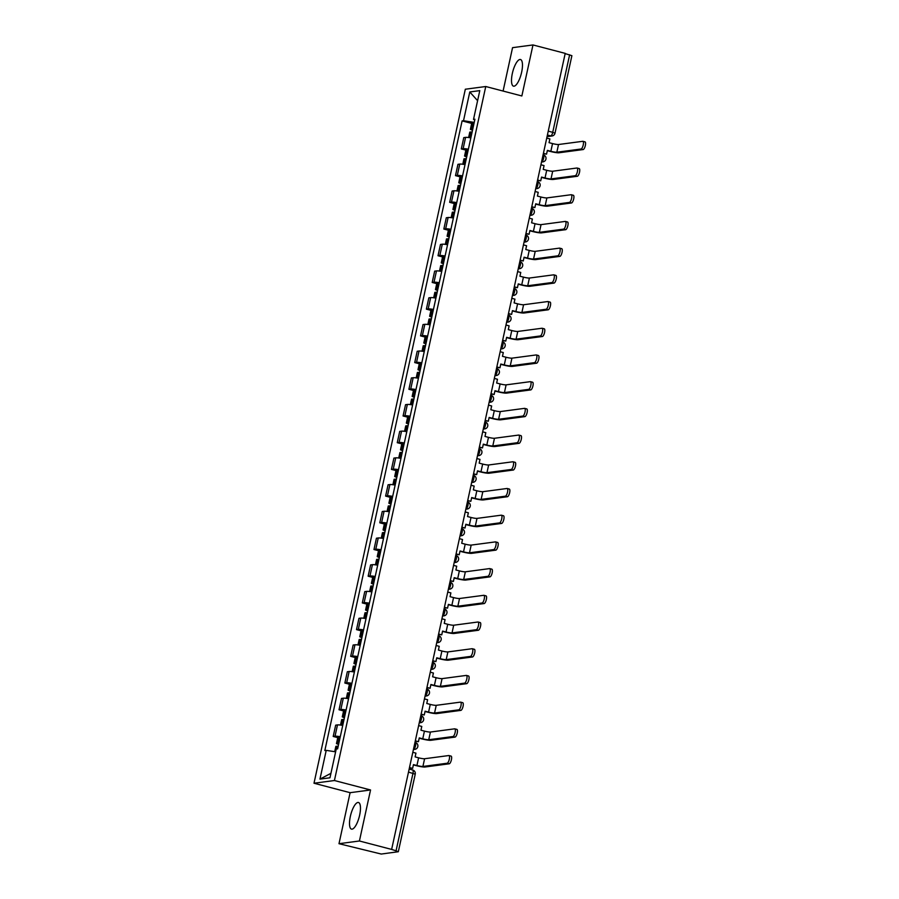 <?xml version="1.0" encoding="UTF-8"?>
<svg xmlns="http://www.w3.org/2000/svg" width="899" height="899" viewBox="0 0 899 899"><rect width="100%" height="100%" fill="white"/><g stroke="black" fill="none" stroke-linecap="round" stroke-linejoin="round"><path stroke-width="1.35" d="M359.634 815.191A13.766 4.371 -75.3 0 0 358.476 802.492A13.766 4.371 -75.3 0 0 350.34 816.427A13.766 4.371 -75.3 0 0 351.498 829.125A13.766 4.371 -75.3 0 0 359.634 815.191M521.634 72.223A13.766 4.371 -75.3 0 0 520.465 59.514A13.766 4.371 -75.3 0 0 512.34 73.448A13.766 4.371 -75.3 0 0 513.498 86.158A13.766 4.371 -75.3 0 0 521.634 72.223M338.99 843.7L359.42 840.992L391.638 849.42L565.213 53.378L532.983 44.95L521.858 95.968L485.752 86.518L465.322 89.226L313.998 783.231L350.104 792.682L338.99 843.7L381.255 854.05L398.324 851.724L396.066 850.814L412.978 773.264A3.529 1.124 -75.3 0 0 412.675 770.005A3.529 1.124 -75.3 0 0 412.529 769.994M532.983 44.95L512.554 47.658L503.092 91.057M359.42 840.992L370.545 789.974L334.428 780.523L485.752 86.518M391.638 849.42L396.066 850.814M565.156 53.603L571.888 55.682L554.986 133.232L552.728 132.322L569.629 54.772M470.851 137.884A8.125 0.989 -167.7 0 0 465.592 137.378L463.772 137.626L461.311 148.919L463.131 148.683A8.125 0.989 12.3 0 1 468.379 149.189M465.862 150.111L461.311 148.919M465.019 164.596A8.125 0.989 -167.7 0 0 459.771 164.09L457.951 164.326L455.49 175.631L457.299 175.384A8.125 0.989 12.3 0 1 462.558 175.889M460.041 176.822L455.49 175.631M459.198 191.296A8.125 0.989 -167.7 0 0 453.95 190.79L452.13 191.037L449.669 202.331L451.478 202.095A8.125 0.989 12.3 0 1 456.737 202.601M454.22 203.522L449.669 202.331M453.377 218.007A8.125 0.989 -167.7 0 0 448.118 217.502L446.309 217.738L443.836 229.043L445.657 228.796A8.125 0.989 12.3 0 1 450.916 229.301M448.399 230.234L443.836 229.043M447.556 244.708A8.125 0.989 -167.7 0 0 442.297 244.202L440.488 244.449L438.015 255.743L439.836 255.507A8.125 0.989 12.3 0 1 445.095 256.013M442.578 256.934L438.015 255.743M441.735 271.419A8.125 0.989 -167.7 0 0 436.476 270.914L434.655 271.15L432.194 282.455L434.015 282.207A8.125 0.989 12.3 0 1 439.274 282.713M436.745 283.646L432.194 282.455M435.914 298.12A8.125 0.989 -167.7 0 0 430.655 297.614L428.834 297.861L426.373 309.155L428.194 308.919A8.125 0.989 12.3 0 1 433.442 309.425M430.924 310.346L426.373 309.155M430.082 324.831A8.125 0.989 -167.7 0 0 424.834 324.325L423.013 324.561L420.552 335.866L422.361 335.619A8.125 0.989 12.3 0 1 427.621 336.125M425.103 337.058L420.552 335.866M424.261 351.531A8.125 0.989 -167.7 0 0 419.013 351.026L417.192 351.273L414.731 362.567L416.54 362.331A8.125 0.989 12.3 0 1 421.8 362.836M419.282 363.758L414.731 362.567M418.44 378.243A8.125 0.989 -167.7 0 0 413.18 377.737L411.371 377.973L408.899 389.278L410.719 389.031A8.125 0.989 12.3 0 1 415.979 389.537M413.461 390.469L408.899 389.278M412.619 404.943A8.125 0.989 -167.7 0 0 407.359 404.438L405.55 404.685L403.078 415.979L404.898 415.743A8.125 0.989 12.3 0 1 410.158 416.248M407.64 417.17L403.078 415.979M406.798 431.655A8.125 0.989 -167.7 0 0 401.538 431.149L399.718 431.385L397.257 442.69L399.077 442.443A8.125 0.989 12.3 0 1 404.336 442.949M401.819 443.881L397.257 442.69M400.976 458.355A8.125 0.989 -167.7 0 0 395.717 457.849L393.897 458.097L391.436 469.39L393.256 469.154A8.125 0.989 12.3 0 1 398.504 469.66M395.987 470.582L391.436 469.39M395.155 485.067A8.125 0.989 -167.7 0 0 389.896 484.561L388.076 484.797L385.615 496.102L387.435 495.855A8.125 0.989 12.3 0 1 392.683 496.36M390.166 497.293L385.615 496.102M389.323 511.767A8.125 0.989 -167.7 0 0 384.075 511.261L382.255 511.509L379.794 522.802L381.603 522.566A8.125 0.989 12.3 0 1 386.862 523.072M384.345 523.993L379.794 522.802M383.502 538.479A8.125 0.989 -167.7 0 0 378.243 537.973L376.434 538.209L373.973 549.514L375.782 549.267A8.125 0.989 12.3 0 1 381.041 549.772M378.524 550.705L373.973 549.514M377.681 565.179A8.125 0.989 -167.7 0 0 372.422 564.673L370.613 564.92L368.141 576.214L369.961 575.978A8.125 0.989 12.3 0 1 375.22 576.484M372.703 577.405L368.141 576.214M371.86 591.89A8.125 0.989 -167.7 0 0 366.601 591.385L364.78 591.621L362.319 602.926L364.14 602.678A8.125 0.989 12.3 0 1 369.399 603.184M366.882 604.117L362.319 602.926M366.039 618.591A8.125 0.989 -167.7 0 0 360.78 618.085L358.959 618.332L356.498 629.626L358.319 629.39A8.125 0.989 12.3 0 1 363.578 629.896M361.05 630.817L356.498 629.626M360.218 645.302A8.125 0.989 -167.7 0 0 354.959 644.797L353.138 645.033L350.677 656.337L352.498 656.09A8.125 0.989 12.3 0 1 357.746 656.596M355.229 657.529L350.677 656.337M354.386 672.003A8.125 0.989 -167.7 0 0 349.138 671.497L347.317 671.744L344.856 683.038L346.666 682.802A8.125 0.989 12.3 0 1 351.925 683.307M349.408 684.229L344.856 683.038M348.565 698.714A8.125 0.989 -167.7 0 0 343.306 698.208L341.496 698.444L339.035 709.749L340.845 709.502A8.125 0.989 12.3 0 1 346.104 710.008M343.587 710.94L339.035 709.749M342.744 725.414A8.125 0.989 -167.7 0 0 337.485 724.909L335.675 725.156L333.203 736.45L335.024 736.214A8.125 0.989 12.3 0 1 340.283 736.719M337.766 737.641L333.203 736.45M474.223 122.388L463.513 120.713L469.784 91.956L479.785 90.63L473.515 119.387L474.751 119.994M330.944 773.32L319.954 779.118L329.967 777.792L336.237 749.036L337.631 748.845L474.919 119.207L473.515 119.387M319.954 779.118L326.225 750.362L335.63 751.822M463.513 120.713L462.108 120.904L324.831 750.541L326.225 750.362M313.998 783.231L334.428 780.523M350.104 792.682L370.545 789.974M471.683 123.41L462.108 120.904M469.784 91.956L477.594 100.688M581.046 149.009A3.967 1.259 -75.3 0 0 583.17 145.233A3.967 1.259 -75.3 0 0 582.9 141.312A3.967 1.259 -75.3 0 0 582.732 141.312L558.515 144.514L556.841 152.223L581.046 149.009L583.159 149.56L558.942 152.774A7.057 0.865 12.3 0 1 550.087 151.392L547.311 150.661M584.833 141.862A3.967 1.259 104.7 0 1 585.002 141.862A3.967 1.259 104.7 0 1 585.283 145.784A3.967 1.259 104.7 0 1 583.159 149.56M543.412 153.324L546.558 154.145L547.379 150.38L550.851 151.29A4.765 0.584 -167.7 0 0 556.841 152.223M546.558 154.145L543.356 153.605M472.705 129.344A13.418 1.641 -167.7 0 0 471.66 129.254L470.391 129.366L472.503 130.31M470.391 129.366L471.75 123.118L473.02 123.006A13.418 1.641 12.3 0 1 474.076 123.096M468.604 137.536L469.795 132.097L471.054 131.996A13.418 1.641 12.3 0 1 472.11 132.086M546.738 138.086L549.873 138.907L549.053 142.671L552.537 143.582A4.765 0.584 -167.7 0 0 558.515 144.514M575.225 175.721A3.967 1.259 -75.3 0 0 577.349 171.934A3.967 1.259 -75.3 0 0 577.068 168.023A3.967 1.259 -75.3 0 0 576.911 168.012L552.694 171.226L551.008 178.923L575.225 175.721L577.338 176.271L553.121 179.474A7.057 0.865 12.3 0 1 544.255 178.092L541.49 177.373M579.012 168.562A3.967 1.259 104.7 0 1 579.181 168.574A3.967 1.259 104.7 0 1 579.462 172.484A3.967 1.259 104.7 0 1 577.338 176.271M537.591 180.025L540.726 180.845L541.546 177.081L545.03 177.991A4.765 0.584 -167.7 0 0 551.008 178.923M540.726 180.845L537.535 180.317M466.884 156.055A13.418 1.641 -167.7 0 0 465.828 155.965L464.569 156.066L466.682 157.01M464.569 156.066L465.929 149.818L467.199 149.717A13.418 1.641 12.3 0 1 468.244 149.807M462.783 164.247L463.974 158.808L465.233 158.696A13.418 1.641 12.3 0 1 466.289 158.786M540.917 164.787L544.052 165.607L543.232 169.383L546.716 170.293A4.765 0.584 -167.7 0 0 552.694 171.226M569.404 202.421A3.967 1.259 -75.3 0 0 571.528 198.645A3.967 1.259 -75.3 0 0 571.247 194.723A3.967 1.259 -75.3 0 0 571.09 194.723L546.873 197.926L545.187 205.635L569.404 202.421L571.506 202.972L547.3 206.186A7.057 0.865 12.3 0 1 538.434 204.803L535.669 204.073M573.191 195.274A3.967 1.259 104.7 0 1 573.36 195.274A3.967 1.259 104.7 0 1 573.629 199.196A3.967 1.259 104.7 0 1 571.506 202.972M531.77 206.736L534.905 207.557L535.725 203.792L539.209 204.702A4.765 0.584 -167.7 0 0 545.187 205.635M534.905 207.557L531.714 207.017M461.063 182.755A13.418 1.641 -167.7 0 0 460.007 182.666L458.748 182.778L460.85 183.722M458.748 182.778L460.108 176.53L461.378 176.418A13.418 1.641 12.3 0 1 462.423 176.507M456.962 190.948L458.142 185.509L459.411 185.408A13.418 1.641 12.3 0 1 460.468 185.497M535.096 191.498L538.231 192.319L537.411 196.083L540.895 196.993A4.765 0.584 -167.7 0 0 546.873 197.926M563.583 229.133A3.967 1.259 -75.3 0 0 565.707 225.346A3.967 1.259 -75.3 0 0 565.426 221.435A3.967 1.259 -75.3 0 0 565.257 221.424L541.052 224.626L539.366 232.335L563.583 229.133L565.685 229.683L541.468 232.886A7.057 0.865 12.3 0 1 532.613 231.504L529.848 230.785M567.37 221.974A3.967 1.259 104.7 0 1 567.527 221.986A3.967 1.259 104.7 0 1 567.808 225.896A3.967 1.259 104.7 0 1 565.685 229.683M525.949 233.437L529.084 234.257L529.904 230.492L533.388 231.403A4.765 0.584 -167.7 0 0 539.366 232.335M529.084 234.257L525.881 233.729M455.242 209.467A13.418 1.641 -167.7 0 0 454.186 209.377L452.916 209.478L455.029 210.422M452.916 209.478L454.287 203.23L455.546 203.129A13.418 1.641 12.3 0 1 456.602 203.219M451.141 217.659L452.321 212.22L453.59 212.108A13.418 1.641 12.3 0 1 454.647 212.198M529.275 218.199L532.41 219.019L531.59 222.795L535.062 223.705A4.765 0.584 -167.7 0 0 541.052 224.626M557.762 255.833A3.967 1.259 -75.3 0 0 559.886 252.057A3.967 1.259 -75.3 0 0 559.605 248.135A3.967 1.259 -75.3 0 0 559.436 248.135L535.22 251.338L533.545 259.047L557.762 255.833L559.863 256.384L535.647 259.597A7.057 0.865 12.3 0 1 526.792 258.215L524.016 257.485M561.549 248.686A3.967 1.259 104.7 0 1 561.706 248.686A3.967 1.259 104.7 0 1 561.987 252.608A3.967 1.259 104.7 0 1 559.863 256.384M520.128 260.148L523.263 260.968L524.083 257.204L527.567 258.114A4.765 0.584 -167.7 0 0 533.545 259.047M523.263 260.968L520.06 260.429M449.421 236.167A13.418 1.641 -167.7 0 0 448.365 236.077L447.095 236.19L449.208 237.134M447.095 236.19L448.466 229.942L449.725 229.829A13.418 1.641 12.3 0 1 450.781 229.919M445.32 244.359L446.5 238.92L447.769 238.819A13.418 1.641 12.3 0 1 448.826 238.909M523.443 244.91L526.589 245.73L525.758 249.495L529.241 250.405A4.765 0.584 -167.7 0 0 535.22 251.338M551.941 282.544A3.967 1.259 -75.3 0 0 554.065 278.757A3.967 1.259 -75.3 0 0 553.784 274.847A3.967 1.259 -75.3 0 0 553.615 274.836L529.399 278.038L527.724 285.747L551.941 282.544L554.042 283.095L529.826 286.298A7.057 0.865 12.3 0 1 520.971 284.916L518.195 284.196M555.717 275.386A3.967 1.259 104.7 0 1 555.885 275.397A3.967 1.259 104.7 0 1 556.166 279.308A3.967 1.259 104.7 0 1 554.042 283.095M514.307 286.848L517.442 287.669L518.262 283.904L521.746 284.814A4.765 0.584 -167.7 0 0 527.724 285.747M517.442 287.669L514.239 287.141M443.6 262.879A13.418 1.641 -167.7 0 0 442.544 262.789L441.274 262.89L443.387 263.834M441.274 262.89L442.634 256.642L443.904 256.53A13.418 1.641 12.3 0 1 444.96 256.631M439.487 271.071L440.679 265.632L441.948 265.52A13.418 1.641 12.3 0 1 442.993 265.61M517.622 271.61L520.757 272.431L519.937 276.207L523.42 277.117A4.765 0.584 -167.7 0 0 529.399 278.038M546.109 309.245A3.967 1.259 -75.3 0 0 548.233 305.469A3.967 1.259 -75.3 0 0 547.963 301.547A3.967 1.259 -75.3 0 0 547.794 301.547L523.578 304.75L521.903 312.447L546.109 309.245L548.221 309.795L524.005 313.009A7.057 0.865 12.3 0 1 515.149 311.627L512.374 310.897M549.896 302.098A3.967 1.259 104.7 0 1 550.064 302.098A3.967 1.259 104.7 0 1 550.345 306.02A3.967 1.259 104.7 0 1 548.221 309.795M508.474 313.56L511.621 314.38L512.441 310.616L515.914 311.526A4.765 0.584 -167.7 0 0 521.903 312.447M511.621 314.38L508.418 313.841M437.768 289.579A13.418 1.641 -167.7 0 0 436.723 289.489L435.453 289.602L437.566 290.546M435.453 289.602L436.813 283.354L438.083 283.241A13.418 1.641 12.3 0 1 439.139 283.331M433.666 297.771L434.858 292.332L436.127 292.231A13.418 1.641 12.3 0 1 437.172 292.321M511.801 298.322L514.936 299.142L514.116 302.907L517.599 303.817A4.765 0.584 -167.7 0 0 523.578 304.75M540.288 335.956A3.967 1.259 -75.3 0 0 542.412 332.169A3.967 1.259 -75.3 0 0 542.131 328.259A3.967 1.259 -75.3 0 0 541.973 328.247L517.757 331.45L516.082 339.159L540.288 335.956L542.4 336.507L518.184 339.71A7.057 0.865 12.3 0 1 509.317 338.327L506.553 337.608M544.075 328.798A3.967 1.259 104.7 0 1 544.243 328.809A3.967 1.259 104.7 0 1 544.524 332.72A3.967 1.259 104.7 0 1 542.4 336.507M502.653 340.26L505.789 341.081L506.62 337.316L510.093 338.226A4.765 0.584 -167.7 0 0 516.082 339.159M505.789 341.081L502.597 340.552M431.947 316.291A13.418 1.641 -167.7 0 0 430.891 316.201L429.632 316.302L431.745 317.246M429.632 316.302L430.992 310.054L432.262 309.941A13.418 1.641 12.3 0 1 433.307 310.043M427.845 324.483L429.037 319.044L430.295 318.931A13.418 1.641 12.3 0 1 431.351 319.021M505.98 325.022L509.115 325.843L508.295 329.618L511.778 330.529A4.765 0.584 -167.7 0 0 517.757 331.45M534.467 362.657A3.967 1.259 -75.3 0 0 536.591 358.881A3.967 1.259 -75.3 0 0 536.31 354.959A3.967 1.259 -75.3 0 0 536.152 354.948L511.936 358.162L510.25 365.859L534.467 362.657L536.568 363.207L512.363 366.41A7.057 0.865 12.3 0 1 503.496 365.039L500.732 364.309M538.254 355.498A3.967 1.259 104.7 0 1 538.422 355.51A3.967 1.259 104.7 0 1 538.692 359.431A3.967 1.259 104.7 0 1 536.568 363.207M496.832 366.972L499.968 367.792L500.788 364.028L504.272 364.938A4.765 0.584 -167.7 0 0 510.25 365.859M499.968 367.792L496.776 367.253M426.126 342.991A13.418 1.641 -167.7 0 0 425.07 342.901L423.811 343.013L425.912 343.957M423.811 343.013L425.171 336.754L426.441 336.653A13.418 1.641 12.3 0 1 427.486 336.743M422.024 351.183L423.215 345.744L424.474 345.643A13.418 1.641 12.3 0 1 425.53 345.733M500.159 351.734L503.294 352.554L502.474 356.319L505.957 357.229A4.765 0.584 -167.7 0 0 511.936 358.162M528.646 389.368A3.967 1.259 -75.3 0 0 530.77 385.581A3.967 1.259 -75.3 0 0 530.489 381.67A3.967 1.259 -75.3 0 0 530.32 381.659L506.115 384.862L504.429 392.571L528.646 389.368L530.747 389.919L506.542 393.121A7.057 0.865 12.3 0 1 497.675 391.739L494.911 391.02M532.433 382.21A3.967 1.259 104.7 0 1 532.59 382.221A3.967 1.259 104.7 0 1 532.871 386.132A3.967 1.259 104.7 0 1 530.747 389.919M491.011 393.672L494.147 394.492L494.967 390.728L498.451 391.638A4.765 0.584 -167.7 0 0 504.429 392.571M494.147 394.492L490.944 393.964M420.305 369.703A13.418 1.641 -167.7 0 0 419.249 369.601L417.99 369.714L420.091 370.658M417.99 369.714L419.35 363.466L420.608 363.353A13.418 1.641 12.3 0 1 421.665 363.454M416.203 377.895L417.383 372.456L418.653 372.343A13.418 1.641 12.3 0 1 419.709 372.433M494.338 378.434L497.473 379.254L496.653 383.03L500.125 383.94A4.765 0.584 -167.7 0 0 506.115 384.862M522.825 416.068A3.967 1.259 -75.3 0 0 524.949 412.293A3.967 1.259 -75.3 0 0 524.668 408.371A3.967 1.259 -75.3 0 0 524.499 408.36L500.293 411.573L498.608 419.271L522.825 416.068L524.926 416.619L500.709 419.822A7.057 0.865 12.3 0 1 491.854 418.451L489.078 417.72M526.612 408.91A3.967 1.259 104.7 0 1 526.769 408.921A3.967 1.259 104.7 0 1 527.05 412.843A3.967 1.259 104.7 0 1 524.926 416.619M485.19 420.384L488.326 421.204L489.146 417.439L492.63 418.35A4.765 0.584 -167.7 0 0 498.608 419.271M488.326 421.204L485.123 420.665M414.484 396.403A13.418 1.641 -167.7 0 0 413.428 396.313L412.158 396.425L414.27 397.369M412.158 396.425L413.529 390.166L414.787 390.065A13.418 1.641 12.3 0 1 415.844 390.155M410.382 404.595L411.562 399.156L412.832 399.055A13.418 1.641 12.3 0 1 413.888 399.145M488.505 405.146L491.652 405.966L490.832 409.73L494.304 410.641A4.765 0.584 -167.7 0 0 500.293 411.573M517.004 442.769A3.967 1.259 -75.3 0 0 519.128 438.993A3.967 1.259 -75.3 0 0 518.847 435.082A3.967 1.259 -75.3 0 0 518.678 435.071L494.461 438.274L492.787 445.983L517.004 442.769L519.105 443.331L494.888 446.533A7.057 0.865 12.3 0 1 486.033 445.151L483.257 444.432M520.779 435.622A3.967 1.259 104.7 0 1 520.948 435.633A3.967 1.259 104.7 0 1 521.229 439.544A3.967 1.259 104.7 0 1 519.105 443.331M479.369 447.084L482.505 447.904L483.325 444.14L486.808 445.05A4.765 0.584 -167.7 0 0 492.787 445.983M482.505 447.904L479.302 447.376M408.663 423.114A13.418 1.641 -167.7 0 0 407.607 423.013L406.337 423.126L408.449 424.07M406.337 423.126L407.697 416.878L408.966 416.765A13.418 1.641 12.3 0 1 410.023 416.866M404.561 431.306L405.741 425.868L407.011 425.755A13.418 1.641 12.3 0 1 408.056 425.845M482.684 431.846L485.82 432.666L484.999 436.442L488.483 437.352A4.765 0.584 -167.7 0 0 494.461 438.274M511.171 469.48A3.967 1.259 -75.3 0 0 513.295 465.704A3.967 1.259 -75.3 0 0 513.026 461.783A3.967 1.259 -75.3 0 0 512.857 461.771L488.64 464.985L486.966 472.683L511.171 469.48L513.284 470.031L489.067 473.234A7.057 0.865 12.3 0 1 480.212 471.863L477.436 471.132M514.958 462.322A3.967 1.259 104.7 0 1 515.127 462.333A3.967 1.259 104.7 0 1 515.408 466.255A3.967 1.259 104.7 0 1 513.284 470.031M473.548 473.795L476.684 474.616L477.504 470.851L480.987 471.761A4.765 0.584 -167.7 0 0 486.966 472.683M476.684 474.616L473.481 474.076M402.831 449.815A13.418 1.641 -167.7 0 0 401.786 449.725L400.516 449.826L402.628 450.781M400.516 449.826L401.875 443.578L403.145 443.477A13.418 1.641 12.3 0 1 404.202 443.567M398.729 458.007L399.92 452.568L401.19 452.467A13.418 1.641 12.3 0 1 402.235 452.557M476.863 458.557L479.999 459.378L479.178 463.142L482.662 464.053A4.765 0.584 -167.7 0 0 488.64 464.985M505.35 496.181A3.967 1.259 -75.3 0 0 507.474 492.405A3.967 1.259 -75.3 0 0 507.205 488.494A3.967 1.259 -75.3 0 0 507.036 488.483L482.819 491.686L481.145 499.394L505.35 496.181L507.463 496.731L483.246 499.945A7.057 0.865 12.3 0 1 474.38 498.563L471.615 497.844M509.137 489.034A3.967 1.259 104.7 0 1 509.306 489.045A3.967 1.259 104.7 0 1 509.587 492.955A3.967 1.259 104.7 0 1 507.463 496.731M467.716 500.496L470.851 501.316L471.683 497.552L475.155 498.462A4.765 0.584 -167.7 0 0 481.145 499.394M470.851 501.316L467.66 500.788M397.01 476.526A13.418 1.641 -167.7 0 0 395.965 476.425L394.695 476.537L396.807 477.481M394.695 476.537L396.054 470.289L397.324 470.177A13.418 1.641 12.3 0 1 398.369 470.278M392.908 484.718L394.099 479.279L395.358 479.167A13.418 1.641 12.3 0 1 396.414 479.257M471.042 485.258L474.178 486.078L473.357 489.854L476.841 490.764A4.765 0.584 -167.7 0 0 482.819 491.686M499.529 522.892A3.967 1.259 -75.3 0 0 501.653 519.116A3.967 1.259 -75.3 0 0 501.372 515.194A3.967 1.259 -75.3 0 0 501.215 515.183L476.998 518.397L475.313 526.095L499.529 522.892L501.631 523.443L477.425 526.645A7.057 0.865 12.3 0 1 468.559 525.274L465.794 524.544M503.316 515.734A3.967 1.259 104.7 0 1 503.485 515.745A3.967 1.259 104.7 0 1 503.755 519.667A3.967 1.259 104.7 0 1 501.631 523.443M461.895 527.207L465.03 528.028L465.851 524.263L469.334 525.173A4.765 0.584 -167.7 0 0 475.313 526.095M465.03 528.028L461.839 527.488M391.189 503.226A13.418 1.641 -167.7 0 0 390.132 503.137L388.874 503.238L390.975 504.193M388.874 503.238L390.233 496.99L391.503 496.889A13.418 1.641 12.3 0 1 392.548 496.978M387.087 511.419L388.278 505.98L389.537 505.879A13.418 1.641 12.3 0 1 390.593 505.968M465.221 511.969L468.357 512.79L467.536 516.554L471.02 517.464A4.765 0.584 -167.7 0 0 476.998 518.397M493.708 549.592A3.967 1.259 -75.3 0 0 495.832 545.817A3.967 1.259 -75.3 0 0 495.551 541.906A3.967 1.259 -75.3 0 0 495.383 541.895L471.177 545.097L469.492 552.806L493.708 549.592L495.81 550.143L471.604 553.357A7.057 0.865 12.3 0 1 462.738 551.975L459.973 551.256M497.495 542.445A3.967 1.259 104.7 0 1 497.664 542.457A3.967 1.259 104.7 0 1 497.934 546.367A3.967 1.259 104.7 0 1 495.81 550.143M456.074 553.908L459.209 554.728L460.03 550.963L463.513 551.874A4.765 0.584 -167.7 0 0 469.492 552.806M459.209 554.728L456.007 554.2M385.368 529.938A13.418 1.641 -167.7 0 0 384.311 529.837L383.053 529.949L385.154 530.893M383.053 529.949L384.412 523.701L385.671 523.589A13.418 1.641 12.3 0 1 386.727 523.69M381.266 538.13L382.446 532.691L383.716 532.579A13.418 1.641 12.3 0 1 384.772 532.669M459.4 538.67L462.536 539.49L461.715 543.266L465.199 544.176A4.765 0.584 -167.7 0 0 471.177 545.097M487.887 576.304A3.967 1.259 -75.3 0 0 490.011 572.528A3.967 1.259 -75.3 0 0 489.73 568.606A3.967 1.259 -75.3 0 0 489.562 568.595L465.356 571.809L463.67 579.507L487.887 576.304L489.989 576.855L465.772 580.057A7.057 0.865 12.3 0 1 456.917 578.686L454.141 577.956M491.674 569.146A3.967 1.259 104.7 0 1 491.832 569.157A3.967 1.259 104.7 0 1 492.113 573.079A3.967 1.259 104.7 0 1 489.989 576.855M450.253 580.619L453.388 581.439L454.209 577.675L457.692 578.585A4.765 0.584 -167.7 0 0 463.67 579.507M453.388 581.439L450.185 580.9M379.547 556.638A13.418 1.641 -167.7 0 0 378.49 556.548L377.22 556.65L379.333 557.605M377.22 556.65L378.591 550.402L379.85 550.3A13.418 1.641 12.3 0 1 380.906 550.39M375.445 564.83L376.625 559.392L377.895 559.29A13.418 1.641 12.3 0 1 378.951 559.38M453.568 565.381L456.714 566.201L455.894 569.966L459.367 570.876A4.765 0.584 -167.7 0 0 465.356 571.809M482.066 603.004A3.967 1.259 -75.3 0 0 484.19 599.228A3.967 1.259 -75.3 0 0 483.909 595.318A3.967 1.259 -75.3 0 0 483.741 595.307L459.524 598.509L457.849 606.218L482.066 603.004L484.168 603.555L459.951 606.769A7.057 0.865 12.3 0 1 451.096 605.387L448.32 604.667M485.842 595.857A3.967 1.259 104.7 0 1 486.011 595.868A3.967 1.259 104.7 0 1 486.292 599.779A3.967 1.259 104.7 0 1 484.168 603.555M444.432 607.319L447.567 608.14L448.387 604.375L451.871 605.285A4.765 0.584 -167.7 0 0 457.849 606.218M447.567 608.14L444.364 607.612M373.726 583.35A13.418 1.641 -167.7 0 0 372.669 583.249L371.399 583.361L373.512 584.305M371.399 583.361L372.759 577.113L374.029 577.001A13.418 1.641 12.3 0 1 375.085 577.102M369.624 591.542L370.804 586.103L372.074 585.991A13.418 1.641 12.3 0 1 373.119 586.081M447.747 592.081L450.882 592.902L450.062 596.678L453.546 597.588A4.765 0.584 -167.7 0 0 459.524 598.509M476.245 629.716A3.967 1.259 -75.3 0 0 478.358 625.94A3.967 1.259 -75.3 0 0 478.088 622.018A3.967 1.259 -75.3 0 0 477.92 622.007L453.703 625.221L452.028 632.918L476.245 629.716L478.347 630.266L454.13 633.469A7.057 0.865 12.3 0 1 445.275 632.098L442.499 631.368M480.021 622.558A3.967 1.259 104.7 0 1 480.19 622.569A3.967 1.259 104.7 0 1 480.471 626.491A3.967 1.259 104.7 0 1 478.347 630.266M438.611 634.031L441.746 634.851L442.566 631.087L446.05 631.997A4.765 0.584 -167.7 0 0 452.028 632.918M441.746 634.851L438.543 634.312M367.893 610.05A13.418 1.641 -167.7 0 0 366.848 609.96L365.578 610.061L367.691 611.005M365.578 610.061L366.938 603.813L368.208 603.712A13.418 1.641 12.3 0 1 369.264 603.802M363.792 618.242L364.983 612.803L366.253 612.702A13.418 1.641 12.3 0 1 367.298 612.792M441.926 618.793L445.061 619.613L444.241 623.378L447.724 624.288A4.765 0.584 -167.7 0 0 453.703 625.221M470.413 656.416A3.967 1.259 -75.3 0 0 472.537 652.64A3.967 1.259 -75.3 0 0 472.267 648.73A3.967 1.259 -75.3 0 0 472.099 648.718L447.882 651.921L446.207 659.63L470.413 656.416L472.526 656.967L448.309 660.181A7.057 0.865 12.3 0 1 439.454 658.798L436.678 658.079M474.2 649.269A3.967 1.259 104.7 0 1 474.369 649.28A3.967 1.259 104.7 0 1 474.65 653.191A3.967 1.259 104.7 0 1 472.526 656.967M432.779 660.731L435.925 661.552L436.745 657.787L440.218 658.697A4.765 0.584 -167.7 0 0 446.207 659.63M435.925 661.552L432.722 661.023M362.072 636.762A13.418 1.641 -167.7 0 0 361.027 636.661L359.757 636.773L361.87 637.717M359.757 636.773L361.117 630.525L362.387 630.413A13.418 1.641 12.3 0 1 363.443 630.514M357.971 644.954L359.162 639.515L360.42 639.403A13.418 1.641 12.3 0 1 361.477 639.492M436.105 645.493L439.24 646.314L438.42 650.078L441.903 651A4.765 0.584 -167.7 0 0 447.882 651.921M464.592 683.128A3.967 1.259 -75.3 0 0 466.716 679.341A3.967 1.259 -75.3 0 0 466.435 675.43A3.967 1.259 -75.3 0 0 466.278 675.419L442.061 678.633L440.375 686.33L464.592 683.128L466.705 683.678L442.488 686.881A7.057 0.865 12.3 0 1 433.621 685.51L430.857 684.78M468.379 675.969A3.967 1.259 104.7 0 1 468.548 675.981A3.967 1.259 104.7 0 1 468.817 679.891A3.967 1.259 104.7 0 1 466.705 683.678M426.958 687.443L430.093 688.263L430.913 684.499L434.397 685.409A4.765 0.584 -167.7 0 0 440.375 686.33M430.093 688.263L426.901 687.724M356.251 663.462A13.418 1.641 -167.7 0 0 355.195 663.372L353.936 663.473L356.049 664.417M353.936 663.473L355.296 657.225L356.566 657.124A13.418 1.641 12.3 0 1 357.611 657.214M352.15 671.654L353.341 666.215L354.599 666.114A13.418 1.641 12.3 0 1 355.656 666.204M430.284 672.205L433.419 673.025L432.599 676.79L436.082 677.7A4.765 0.584 -167.7 0 0 442.061 678.633M458.771 709.828A3.967 1.259 -75.3 0 0 460.895 706.052A3.967 1.259 -75.3 0 0 460.614 702.141A3.967 1.259 -75.3 0 0 460.457 702.13L436.24 705.333L434.554 713.042L458.771 709.828L460.872 710.379L436.667 713.592A7.057 0.865 12.3 0 1 427.8 712.21L425.036 711.491M462.558 702.681A3.967 1.259 104.7 0 1 462.727 702.692A3.967 1.259 104.7 0 1 462.996 706.603A3.967 1.259 104.7 0 1 460.872 710.379M421.137 714.143L424.272 714.963L425.092 711.199L428.576 712.109A4.765 0.584 -167.7 0 0 434.554 713.042M424.272 714.963L421.069 714.435M350.43 690.174A13.418 1.641 -167.7 0 0 349.374 690.072L348.115 690.185L350.217 691.129M348.115 690.185L349.475 683.937L350.734 683.824A13.418 1.641 12.3 0 1 351.79 683.914M346.329 698.366L347.508 692.927L348.778 692.814A13.418 1.641 12.3 0 1 349.835 692.904M424.463 698.905L427.598 699.725L426.778 703.49L430.261 704.411A4.765 0.584 -167.7 0 0 436.24 705.333M452.95 736.539A3.967 1.259 -75.3 0 0 455.074 732.752A3.967 1.259 -75.3 0 0 454.793 728.842A3.967 1.259 -75.3 0 0 454.624 728.831L430.419 732.044L428.733 739.742L452.95 736.539L455.051 737.09L430.835 740.293A7.057 0.865 12.3 0 1 421.979 738.922L419.215 738.191M456.737 729.381A3.967 1.259 104.7 0 1 456.894 729.392A3.967 1.259 104.7 0 1 457.175 733.303A3.967 1.259 104.7 0 1 455.051 737.09M415.316 740.855L418.451 741.675L419.271 737.899L422.755 738.821A4.765 0.584 -167.7 0 0 428.733 739.742M418.451 741.675L415.248 741.136M344.609 716.874A13.418 1.641 -167.7 0 0 343.553 716.784L342.283 716.885L344.396 717.829M342.283 716.885L343.654 710.637L344.913 710.536A13.418 1.641 12.3 0 1 345.969 710.626M340.507 725.066L341.687 719.627L342.957 719.526A13.418 1.641 12.3 0 1 344.014 719.616M418.642 725.617L421.777 726.437L420.957 730.202L424.429 731.112A4.765 0.584 -167.7 0 0 430.419 732.044M447.129 763.24A3.967 1.259 -75.3 0 0 449.253 759.464A3.967 1.259 -75.3 0 0 448.972 755.553A3.967 1.259 -75.3 0 0 448.803 755.542L424.586 758.745L422.912 766.454L447.129 763.24L449.23 763.79L425.013 767.004A7.057 0.865 12.3 0 1 416.158 765.622L413.383 764.903M450.916 756.093A3.967 1.259 104.7 0 1 451.073 756.104A3.967 1.259 104.7 0 1 451.354 760.015A3.967 1.259 104.7 0 1 449.23 763.79M409.494 767.555L412.63 768.375L413.45 764.611L416.934 765.521A4.765 0.584 -167.7 0 0 422.912 766.454M412.63 768.375L409.427 767.847M338.788 743.585A13.418 1.641 -167.7 0 0 337.732 743.484L336.462 743.597L338.575 744.541M336.462 743.597L337.833 737.349L339.092 737.236A13.418 1.641 12.3 0 1 340.148 737.326M334.698 751.676L335.866 746.339L337.136 746.226A13.418 1.641 12.3 0 1 338.193 746.316M412.81 752.317L415.956 753.137L415.124 756.902L418.608 757.823A4.765 0.584 -167.7 0 0 424.586 758.745M413.473 749.305L413.619 749.294A3.529 1.124 -75.3 0 0 415.563 745.709A3.529 1.124 -75.3 0 0 415.259 742.45A3.529 1.124 -75.3 0 0 415.113 742.439M419.294 722.605L419.44 722.582A3.529 1.124 -75.3 0 0 421.384 718.998A3.529 1.124 -75.3 0 0 421.08 715.75A3.529 1.124 -75.3 0 0 420.934 715.739M425.115 695.893L425.272 695.882A3.529 1.124 -75.3 0 0 427.205 692.297A3.529 1.124 -75.3 0 0 426.913 689.039A3.529 1.124 -75.3 0 0 426.755 689.027M430.936 669.193L431.093 669.171A3.529 1.124 -75.3 0 0 433.026 665.586A3.529 1.124 -75.3 0 0 432.734 662.338A3.529 1.124 -75.3 0 0 432.588 662.327M436.757 642.493L436.914 642.47A3.529 1.124 -75.3 0 0 438.847 638.886A3.529 1.124 -75.3 0 0 438.555 635.627A3.529 1.124 -75.3 0 0 438.409 635.615M442.589 615.781L442.735 615.759A3.529 1.124 -75.3 0 0 444.679 612.185A3.529 1.124 -75.3 0 0 444.376 608.926A3.529 1.124 -75.3 0 0 444.23 608.915M448.41 589.081L448.556 589.059A3.529 1.124 -75.3 0 0 450.5 585.474A3.529 1.124 -75.3 0 0 450.197 582.215A3.529 1.124 -75.3 0 0 450.051 582.204M454.231 562.369L454.377 562.347A3.529 1.124 -75.3 0 0 456.321 558.773A3.529 1.124 -75.3 0 0 456.018 555.515A3.529 1.124 -75.3 0 0 455.872 555.503M460.052 535.669L460.209 535.647A3.529 1.124 -75.3 0 0 462.142 532.062A3.529 1.124 -75.3 0 0 461.85 528.803A3.529 1.124 -75.3 0 0 461.693 528.792M465.873 508.958L466.03 508.935A3.529 1.124 -75.3 0 0 467.963 505.362A3.529 1.124 -75.3 0 0 467.671 502.103A3.529 1.124 -75.3 0 0 467.525 502.091M471.694 482.257L471.851 482.235A3.529 1.124 -75.3 0 0 473.784 478.65A3.529 1.124 -75.3 0 0 473.492 475.391A3.529 1.124 -75.3 0 0 473.346 475.38M477.526 455.546L477.672 455.523A3.529 1.124 -75.3 0 0 479.605 451.95A3.529 1.124 -75.3 0 0 479.313 448.691A3.529 1.124 -75.3 0 0 479.167 448.68M483.347 428.845L483.493 428.823A3.529 1.124 -75.3 0 0 485.438 425.238A3.529 1.124 -75.3 0 0 485.134 421.979A3.529 1.124 -75.3 0 0 484.988 421.968M489.168 402.134L489.314 402.111A3.529 1.124 -75.3 0 0 491.259 398.538A3.529 1.124 -75.3 0 0 490.955 395.279A3.529 1.124 -75.3 0 0 490.809 395.268M494.989 375.434L495.147 375.411A3.529 1.124 -75.3 0 0 497.08 371.826A3.529 1.124 -75.3 0 0 496.776 368.568A3.529 1.124 -75.3 0 0 496.63 368.556M500.81 348.722L500.968 348.7A3.529 1.124 -75.3 0 0 502.901 345.126A3.529 1.124 -75.3 0 0 502.608 341.867A3.529 1.124 -75.3 0 0 502.462 341.856M506.631 322.022L506.789 321.999A3.529 1.124 -75.3 0 0 508.722 318.415A3.529 1.124 -75.3 0 0 508.429 315.156A3.529 1.124 -75.3 0 0 508.283 315.144M512.452 295.31L512.61 295.288A3.529 1.124 -75.3 0 0 514.543 291.714A3.529 1.124 -75.3 0 0 514.25 288.455A3.529 1.124 -75.3 0 0 514.104 288.444M518.285 268.61L518.431 268.587A3.529 1.124 -75.3 0 0 520.375 265.003A3.529 1.124 -75.3 0 0 520.072 261.744A3.529 1.124 -75.3 0 0 519.925 261.733M524.106 241.898L524.252 241.876A3.529 1.124 -75.3 0 0 526.196 238.302A3.529 1.124 -75.3 0 0 525.893 235.044A3.529 1.124 -75.3 0 0 525.746 235.032M529.927 215.198L530.073 215.176A3.529 1.124 -75.3 0 0 532.017 211.591A3.529 1.124 -75.3 0 0 531.714 208.332A3.529 1.124 -75.3 0 0 531.567 208.321M535.748 188.487L535.905 188.464A3.529 1.124 -75.3 0 0 537.838 184.891A3.529 1.124 -75.3 0 0 537.546 181.632A3.529 1.124 -75.3 0 0 537.388 181.62M541.569 161.786L541.726 161.764A3.529 1.124 -75.3 0 0 543.659 158.179A3.529 1.124 -75.3 0 0 543.367 154.92A3.529 1.124 -75.3 0 0 543.221 154.92M547.109 136.39L550.784 135.906A3.529 1.124 -75.3 0 0 552.728 132.322L548.255 131.153M547.412 135.019L550.784 135.906A3.529 3.315 -97.5 0 0 551.997 135.985A3.529 3.529 0 0 0 554.986 133.232M413.484 749.249L413.619 749.294A3.529 3.315 82.5 0 0 414.832 749.361A3.529 3.529 0 0 0 415.259 742.45L414.978 742.383M419.305 722.549L419.44 722.582A3.529 3.315 82.5 0 0 420.653 722.661A3.529 3.529 0 0 0 421.08 715.75L420.799 715.671M425.126 695.837L425.272 695.882A3.529 3.315 82.5 0 0 426.474 695.95A3.529 3.529 0 0 0 426.913 689.039L426.632 688.971M430.947 669.137L431.093 669.171A3.529 3.315 82.5 0 0 432.295 669.249A3.529 3.529 0 0 0 432.734 662.338L432.453 662.26M436.779 642.425L436.914 642.47A3.529 3.315 82.5 0 0 438.128 642.549A3.529 3.529 0 0 0 438.555 635.627L438.274 635.559M442.6 615.725L442.735 615.759A3.529 3.315 82.5 0 0 443.949 615.837A3.529 3.529 0 0 0 444.376 608.926L444.095 608.848M448.421 589.014L448.556 589.059A3.529 3.315 82.5 0 0 449.77 589.137A3.529 3.529 0 0 0 450.197 582.215L449.916 582.147M454.242 562.313L454.377 562.347A3.529 3.315 82.5 0 0 455.591 562.426A3.529 3.529 0 0 0 456.018 555.515L455.737 555.436M460.063 535.613L460.209 535.647A3.529 3.315 82.5 0 0 461.412 535.725A3.529 3.529 0 0 0 461.85 528.803L461.569 528.736M465.884 508.901L466.03 508.935A3.529 3.315 82.5 0 0 467.233 509.014A3.529 3.529 0 0 0 467.671 502.103L467.39 502.024M471.705 482.201L471.851 482.235A3.529 3.315 82.5 0 0 473.065 482.313A3.529 3.529 0 0 0 473.492 475.391L473.211 475.324M477.538 455.49L477.672 455.523A3.529 3.315 82.5 0 0 478.886 455.602A3.529 3.529 0 0 0 479.313 448.691L479.032 448.612M483.359 428.789L483.493 428.823A3.529 3.315 82.5 0 0 484.707 428.902A3.529 3.529 0 0 0 485.134 421.979L484.853 421.912M489.18 402.078L489.314 402.111A3.529 3.315 82.5 0 0 490.528 402.19A3.529 3.529 0 0 0 490.955 395.279L490.674 395.2M495.001 375.377L495.147 375.411A3.529 3.315 82.5 0 0 496.349 375.49A3.529 3.529 0 0 0 496.776 368.568L496.506 368.5M500.822 348.666L500.968 348.7A3.529 3.315 82.5 0 0 502.17 348.778A3.529 3.529 0 0 0 502.608 341.867L502.327 341.789M506.643 321.966L506.789 321.999A3.529 3.315 82.5 0 0 508.002 322.078A3.529 3.529 0 0 0 508.429 315.156L508.149 315.088M512.475 295.254L512.61 295.288A3.529 3.315 82.5 0 0 513.823 295.366A3.529 3.529 0 0 0 514.25 288.455L513.97 288.377M518.296 268.554L518.431 268.587A3.529 3.315 82.5 0 0 519.644 268.666A3.529 3.529 0 0 0 520.072 261.744L519.791 261.676M524.117 241.842L524.252 241.876A3.529 3.315 82.5 0 0 525.466 241.955A3.529 3.529 0 0 0 525.893 235.044L525.612 234.965M529.938 215.142L530.073 215.176A3.529 3.315 82.5 0 0 531.287 215.254A3.529 3.529 0 0 0 531.714 208.332L531.433 208.265M535.759 188.43L535.905 188.464A3.529 3.315 82.5 0 0 537.108 188.543A3.529 3.529 0 0 0 537.546 181.632L537.265 181.553M541.58 161.73L541.726 161.764A3.529 3.315 82.5 0 0 542.929 161.842A3.529 3.529 0 0 0 543.367 154.92L543.086 154.853M340.845 709.502L343.306 698.208M346.666 682.802L349.138 671.497M352.498 656.09L354.959 644.797M358.319 629.39L360.78 618.085M364.14 602.678L366.601 591.385M369.961 575.978L372.422 564.673M375.782 549.267L378.243 537.973M381.603 522.566L384.075 511.261M387.435 495.855L389.896 484.561M393.256 469.154L395.717 457.849M399.077 442.443L401.538 431.149M404.898 415.743L407.359 404.438M410.719 389.031L413.18 377.737M416.54 362.331L419.013 351.026M422.361 335.619L424.834 324.325M428.194 308.919L430.655 297.614M434.015 282.207L436.476 270.914M439.836 255.507L442.297 244.202M445.657 228.796L448.118 217.502M451.478 202.095L453.95 190.79M457.299 175.384L459.771 164.09M463.131 148.683L465.592 137.378M335.024 736.214L337.485 724.909M408.506 772.095L415.237 774.174A3.529 3.529 0 0 0 412.675 770.005L409.157 769.083M471.66 129.254L473.02 123.006M471.492 129.242L472.852 122.994M469.649 137.693L470.896 131.984M552.537 143.582L550.851 151.29M469.806 137.716L471.054 131.996M465.828 155.965L467.199 149.717M465.671 155.954L467.031 149.695M463.828 164.393L465.075 158.685M546.716 170.293L545.03 177.991M463.985 164.416L465.233 158.696M460.007 182.666L461.378 176.418M459.85 182.654L461.209 176.406M458.007 191.105L459.243 185.396M540.895 196.993L539.209 204.702M458.164 191.127L459.411 185.408M454.186 209.377L455.546 203.129M454.017 209.366L455.388 203.107M452.186 217.805L453.422 212.097M535.062 223.705L533.388 231.403M452.343 217.828L453.59 212.108M448.365 236.077L449.725 229.829M448.196 236.066L449.567 229.818M446.353 244.517L447.601 238.808M529.241 250.405L527.567 258.114M446.522 244.539L447.769 238.819M442.544 262.789L443.904 256.53M442.375 262.766L443.735 256.518M440.532 271.217L441.78 265.508M523.42 277.117L521.746 284.814M440.701 271.24L441.948 265.52M436.723 289.489L438.083 283.241M436.554 289.478L437.914 283.23M434.711 297.929L435.959 292.22M517.599 303.817L515.914 311.526M434.88 297.951L436.127 292.231M430.891 316.201L432.262 309.941M430.733 316.178L432.093 309.93M428.89 324.629L430.138 318.92M511.778 330.529L510.093 338.226M429.048 324.651L430.295 318.931M425.07 342.901L426.441 336.653M424.912 342.89L426.272 336.642M423.069 351.34L424.317 345.632M505.957 357.229L504.272 364.938M423.227 351.363L424.474 345.643M419.249 369.601L420.608 363.353M419.091 369.59L420.451 363.342M417.248 378.041L418.484 372.332M500.125 383.94L498.451 391.638M417.406 378.063L418.653 372.343M413.428 396.313L414.787 390.065M413.259 396.302L414.63 390.054M411.416 404.741L412.663 399.044M494.304 410.641L492.63 418.35M411.585 404.775L412.832 399.055M407.607 423.013L408.966 416.765M407.438 423.002L408.798 416.754M405.595 431.453L406.842 425.744M488.483 437.352L486.808 445.05M405.764 431.475L407.011 425.755M401.786 449.725L403.145 443.477M401.617 449.714L402.977 443.465M399.774 458.153L401.021 452.455M482.662 464.053L480.987 471.761M399.943 458.187L401.19 452.467M395.965 476.425L397.324 470.177M395.796 476.414L397.156 470.166M393.953 484.864L395.2 479.156M476.841 490.764L475.155 498.462M394.11 484.887L395.358 479.167M390.132 503.137L391.503 496.889M389.975 503.125L391.335 496.877M388.132 511.565L389.379 505.867M471.02 517.464L469.334 525.173M388.289 511.598L389.537 505.879M384.311 529.837L385.671 523.589M384.154 529.826L385.514 523.578M382.311 538.276L383.547 532.568M465.199 544.176L463.513 551.874M382.468 538.299L383.716 532.579M378.49 556.548L379.85 550.3M378.322 556.537L379.693 550.289M376.49 564.977L377.726 559.279M459.367 570.876L457.692 578.585M376.647 565.01L377.895 559.29M372.669 583.249L374.029 577.001M372.501 583.237L373.86 576.989M370.658 591.688L371.905 585.979M453.546 597.588L451.871 605.285M370.826 591.711L372.074 585.991M366.848 609.96L368.208 603.712M366.68 609.949L368.039 603.701M364.837 618.388L366.084 612.691M447.724 624.288L446.05 631.997M365.005 618.422L366.253 612.702M361.027 636.661L362.387 630.413M360.859 636.649L362.218 630.401M359.016 645.1L360.263 639.391M441.903 651L440.218 658.697M359.173 645.122L360.42 639.403M355.195 663.372L356.566 657.124M355.038 663.361L356.397 657.113M353.195 671.8L354.442 666.103M436.082 677.7L434.397 685.409M353.352 671.834L354.599 666.114M349.374 690.072L350.734 683.824M349.217 690.061L350.576 683.813M347.374 698.512L348.61 692.803M430.261 704.411L428.576 712.109M347.531 698.534L348.778 692.814M343.553 716.784L344.913 710.536M343.384 716.773L344.755 710.525M341.553 725.212L342.789 719.515M424.429 731.112L422.755 738.821M341.71 725.246L342.957 719.526M337.732 743.484L339.092 737.236M337.563 743.473L338.934 737.225M336.361 749.013L336.968 746.215M418.608 757.823L416.934 765.521M336.529 748.991L337.136 746.226M541.524 162.022L542.929 161.842M535.692 188.734L537.108 188.543M529.871 215.434L531.287 215.254M524.05 242.146L525.466 241.955M518.229 268.846L519.644 268.666M512.408 295.557L513.823 295.366M506.587 322.258L508.002 322.078M500.754 348.969L502.17 348.778M494.933 375.67L496.349 375.49M489.112 402.381L490.528 402.19M483.291 429.081L484.707 428.902M477.47 455.793L478.886 455.602M471.649 482.493L473.065 482.313M465.817 509.205L467.233 509.014M459.996 535.905L461.412 535.725M454.175 562.617L455.591 562.426M448.354 589.317L449.77 589.137M442.533 616.029L443.949 615.837M436.712 642.729L438.128 642.549M430.891 669.44L432.295 669.249M425.058 696.141L426.474 695.95M419.237 722.852L420.653 722.661M413.416 749.552L414.832 749.361M415.237 774.174L398.324 851.724M551.997 135.985L547.053 136.637M582.9 141.312L585.002 141.862M577.068 168.023L579.181 168.574M571.247 194.723L573.36 195.274M565.426 221.435L567.527 221.986M559.605 248.135L561.706 248.686M553.784 274.847L555.885 275.397M547.963 301.547L550.064 302.098M542.131 328.259L544.243 328.809M536.31 354.959L538.422 355.51M530.489 381.67L532.59 382.221M524.668 408.371L526.769 408.921M518.847 435.082L520.948 435.633M513.026 461.783L515.127 462.333M507.205 488.494L509.306 489.045M501.372 515.194L503.485 515.745M495.551 541.906L497.664 542.457M489.73 568.606L491.832 569.157M483.909 595.318L486.011 595.868M478.088 622.018L480.19 622.569M472.267 648.73L474.369 649.28M466.435 675.43L468.548 675.981M460.614 702.141L462.727 702.692M454.793 728.842L456.894 729.392M448.972 755.553L451.073 756.104"/></g></svg>
